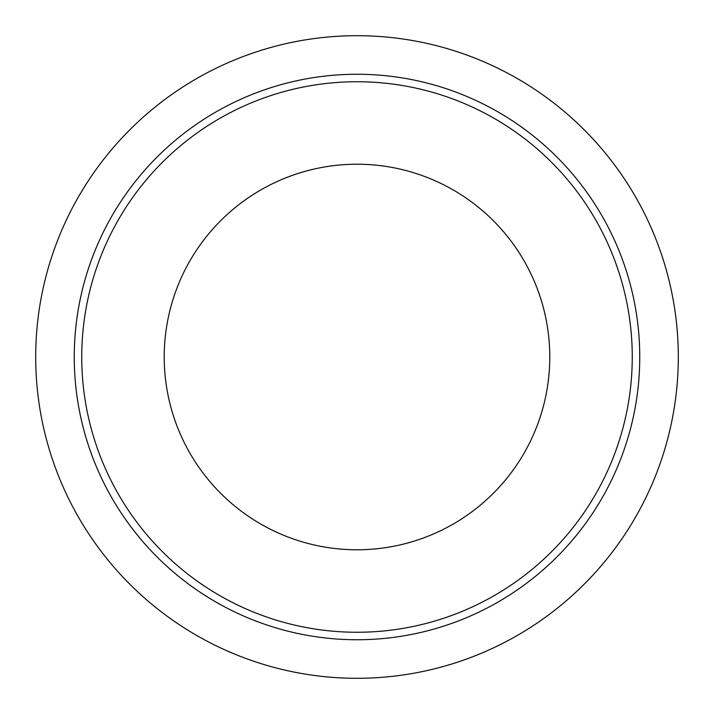 <?xml version="1.0" encoding="UTF-8"?>
<svg xmlns="http://www.w3.org/2000/svg" width="714" height="714" viewBox="0 0 714 714"><rect width="100%" height="100%" fill="white"/><g stroke="black" fill="none" stroke-linecap="round" stroke-linejoin="round"><path stroke-width="1.07" d="M678.3 357A321.3 321.3 0 0 1 357 678.3A321.3 321.3 0 0 1 35.7 357A321.3 321.3 0 0 1 357 35.7A321.3 321.3 0 0 1 678.3 357M632.256 357A275.256 275.256 0 0 1 357 632.256A275.256 275.256 0 0 1 81.744 357A275.256 275.256 0 0 1 357 81.744A275.256 275.256 0 0 1 632.256 357M639.744 357A282.744 282.744 0 0 1 357 639.744A282.744 282.744 0 0 1 74.256 357A282.744 282.744 0 0 1 357 74.256A282.744 282.744 0 0 1 639.744 357M164.22 357A192.78 192.78 0 0 1 357 164.22A192.78 192.78 0 0 1 549.78 357A192.78 192.78 0 0 1 357 549.78A192.78 192.78 0 0 1 164.22 357"/></g></svg>
